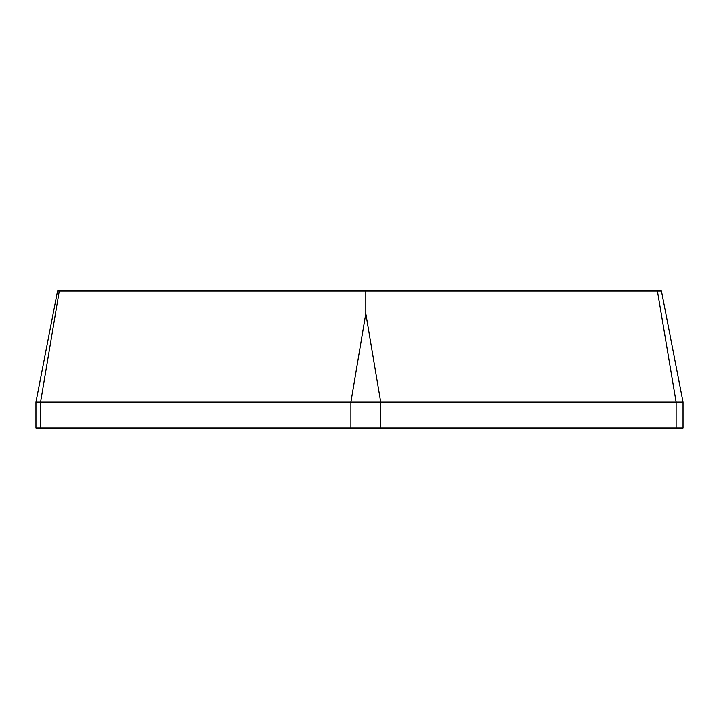 <?xml version="1.0" encoding="UTF-8"?>
<svg xmlns="http://www.w3.org/2000/svg" width="719" height="719" viewBox="0 0 719 719"><rect width="100%" height="100%" fill="white"/><g stroke="black" fill="none" stroke-linecap="round" stroke-linejoin="round"><path stroke-width="1.08" d="M683.05 402.137L676.13 402.137L657.418 291.024L661.453 291.024L683.05 402.137L683.05 427.976L35.95 427.976L35.95 402.137L40.57 402.137L59.273 291.024L57.547 291.024L35.95 402.137M676.13 427.976L676.13 402.137L350.89 402.137L365.809 313.511L365.809 291.024L59.273 291.024M350.89 427.976L350.89 402.137L40.57 402.137L40.57 427.976M657.418 291.024L365.809 291.024M380.728 427.976L380.728 402.137L365.809 313.511"/></g></svg>
